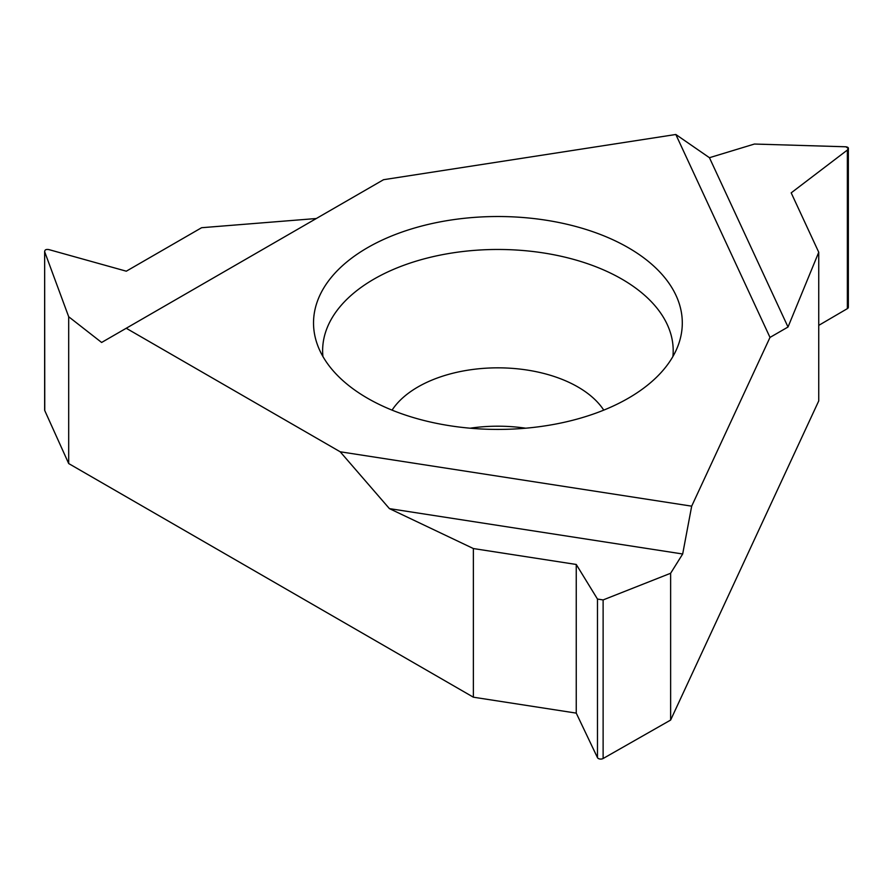 <?xml version="1.0" encoding="UTF-8"?>
<svg xmlns="http://www.w3.org/2000/svg" width="893" height="893" viewBox="0 0 893 893"><rect width="100%" height="100%" fill="white"/><g stroke="black" fill="none" stroke-linecap="round" stroke-linejoin="round"><path stroke-width="1.34" d="M691.684 506.164L340.188 451.78L126.237 328.256L101.623 342.466L383.543 179.705L675.822 134.486L770 337.42L691.684 506.164L682.676 553.995L389.415 508.619L473.379 548.548L576.253 564.465L597.473 599.058L603.121 599.929L670.632 573.261L682.676 553.995L691.684 506.164L770 337.42L788.017 327.017L818.747 252.25L818.747 400.901L670.632 720.059L670.632 573.261L603.121 599.929L597.473 599.058L576.253 564.465L473.379 548.548L473.379 697.199L68.694 463.556L68.694 316.747L101.623 342.466L68.694 316.747L44.762 251.993L68.694 316.747M367.536 398.245A184.382 106.446 0 0 0 551.941 424.744A184.382 106.446 0 0 0 678.959 343.135A184.382 106.446 0 0 0 628.292 247.696A184.382 106.446 0 0 0 411.461 228.943A184.382 106.446 0 0 0 316.87 343.135A184.382 106.446 0 0 0 367.536 398.245M340.188 451.78L389.415 508.619L340.188 451.78L126.237 328.256M709.444 157.704L675.822 134.486L709.444 157.704L754.418 144.041L845.85 146.787C848.607 147.189 849.12 148.283 847.368 150.046L791.187 192.855L818.747 252.25L791.187 192.855L847.368 150.046L848.35 148.45L845.85 146.787L754.418 144.041L709.444 157.704L788.017 327.017L770 337.42M316.312 218.517L201.606 227.715L126.304 271.193L48.903 249.605C45.878 249.114 44.494 249.917 44.762 251.993C44.494 249.917 45.878 249.114 48.903 249.605L126.304 271.193L201.606 227.715L316.312 218.517M473.379 697.199L576.253 713.116L576.253 564.465M576.253 713.116L597.473 757.644A3.393 1.953 0 0 0 603.121 758.514L670.632 720.059M818.747 325.376L847.368 308.632A3.393 1.953 0 0 0 848.35 307.259L848.35 148.45M44.762 410.579L44.65 251.402L44.65 410.077A3.393 1.953 0 0 0 44.762 410.579L68.694 463.556M470.086 428.205A113.087 65.289 180 0 1 525.743 428.205M322.92 356.486A175.285 101.199 180 0 1 426.207 258.323A175.285 101.199 180 0 1 621.863 279.107A175.285 101.199 180 0 1 672.909 356.486M818.747 252.25L788.017 327.017M682.676 553.995L670.632 573.261M473.379 548.548L389.415 508.619M383.543 179.705L675.822 134.486M597.473 757.644L597.473 599.058M603.121 599.929L603.121 758.514M847.368 308.632L847.368 150.046M603.757 410.133A113.087 65.289 0 0 0 577.883 386.959A113.087 65.289 0 0 0 392.072 410.133"/></g></svg>
